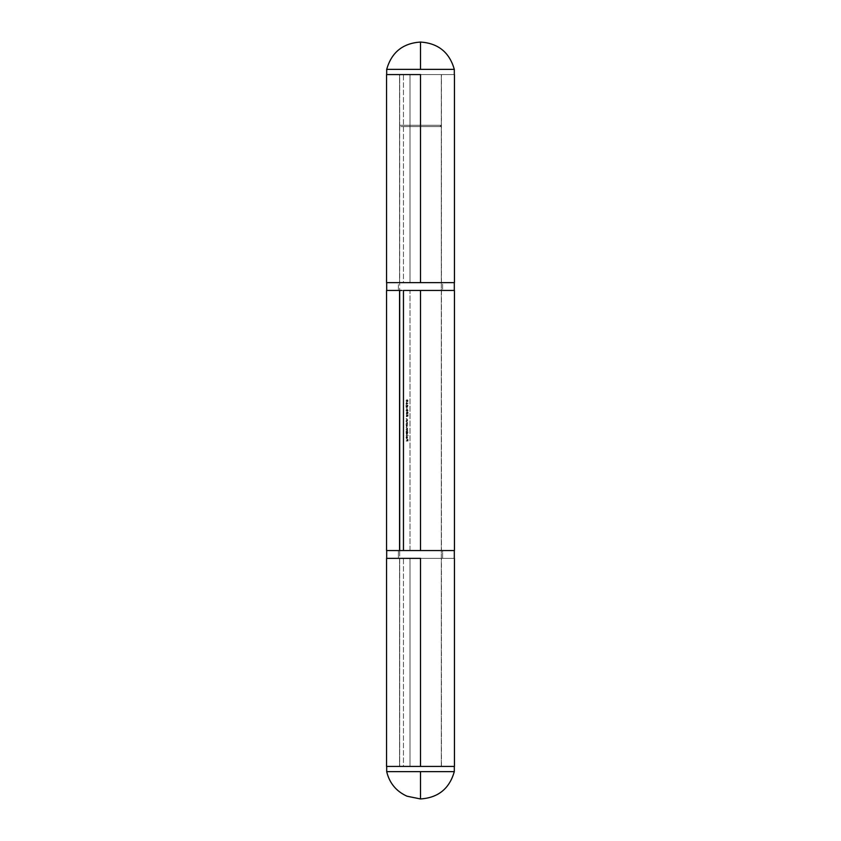 <?xml version="1.0" encoding="UTF-8"?>
<svg xmlns="http://www.w3.org/2000/svg" width="841" height="841" viewBox="0 0 841 841"><rect width="100%" height="100%" fill="white"/><g stroke="black" fill="none" stroke-linecap="round" stroke-linejoin="round"><path stroke-width="0.63" stroke-dasharray="4.21 3.15" d="M399.696 126.581L399.696 290.45L399.696 126.581L441.304 126.581L399.696 126.581M399.696 550.55L399.696 766.435L441.304 766.435L441.304 126.581L441.304 766.435L420.5 766.435L454.308 766.435L386.692 766.435L454.308 766.435L399.696 766.435L441.304 766.435L399.696 766.435L399.696 550.55M420.5 771.639L454.308 771.639L420.5 771.639L420.5 798.95L420.5 771.639L386.692 771.639L420.5 771.639M386.692 766.435L413.898 766.435L386.692 766.435M420.5 558.35L454.445 558.35L420.5 558.35L420.5 766.435L420.5 558.35L420.5 766.435L409.988 766.435L409.988 558.35L441.441 558.35L386.555 558.35L386.555 766.435L399.559 766.435L399.559 558.35L399.559 766.435L399.559 558.35L399.559 766.435L420.5 766.435L420.5 558.35L420.5 766.435L441.441 766.435L420.5 766.435L420.5 558.35L403.459 558.35L409.988 558.35L409.988 766.435L403.459 766.435L403.459 558.35L441.441 558.35L386.555 558.35L386.555 766.435L420.5 766.435L403.459 766.435L403.459 558.35L454.308 558.35L398.392 558.35L398.392 550.55L442.608 550.55L442.608 558.35L420.5 558.35M454.445 766.435L403.459 766.435L454.445 766.435M420.5 74.565L454.445 74.565L420.5 74.565L420.5 282.65L420.5 74.565L420.5 282.65L409.988 282.65L409.988 74.565L441.441 74.565L386.555 74.565L386.555 282.65L399.559 282.65L399.559 74.565L399.559 282.65L399.559 74.565L399.559 282.65L420.5 282.65L420.5 74.565L420.5 282.65L441.441 282.65L420.5 282.65L420.5 74.565L403.459 74.565L409.988 74.565L409.988 282.65L403.459 282.65L403.459 74.565L441.441 74.565L386.555 74.565L386.555 282.65L420.5 282.65L403.459 282.65L403.459 74.565L454.308 74.565L386.692 74.565L454.308 74.565L399.696 74.565L441.304 74.565L441.304 125.288L440.011 126.581L400.989 126.581L399.696 125.288L441.304 125.288L399.696 125.288L399.696 74.565L420.5 74.565M454.445 282.65L386.692 282.65L442.608 282.65L442.608 290.45L398.392 290.45L398.392 282.65L454.445 282.65M401.714 550.55L454.308 550.55L403.459 550.55L420.5 550.55L420.5 290.45L454.445 290.45L420.5 290.45L420.5 550.55L386.555 550.55L386.555 290.45L420.5 290.45L409.988 290.45L409.988 550.55L420.5 550.55L420.5 290.45L420.5 550.55L420.5 290.45L441.441 290.45L420.5 290.45L420.5 550.55L441.441 550.55L399.559 550.55L399.559 290.45L399.559 550.55L386.692 550.55L454.308 550.55L403.459 550.55L409.988 550.55L409.988 290.45L441.441 290.45L386.555 290.45L386.555 550.55L454.445 550.55L399.559 550.55M407.055 404.122L406.119 404.048L406.455 402.408L407.055 403.764L407.843 403.102L407.055 404.122L408.074 403.102L406.56 404.51L406.56 402.387L407.055 403.764L408.074 403.102L407.055 403.764L406.56 402.387L406.035 403.47L406.56 404.51L407.055 404.122M406.655 408.915L407.055 407.601L406.655 408.915M407.801 413.467L406.939 413.814L406.56 412.248L406.329 414.066L406.308 412.09L407.044 412.216L407.17 413.404L407.801 412.048L408.022 413.467L408.022 412.048L407.801 413.467L406.939 413.814L406.645 412.227L406.518 414.171L406.035 413.12L406.634 411.922L407.17 413.404L408.022 412.048L407.17 413.404L406.634 411.922L406.035 413.12L406.518 414.171L406.645 412.227L406.939 413.814L407.801 413.467M406.077 420.878L407.202 419.806L406.077 418.671L407.359 419.512L407.338 420.878L406.077 420.878L407.559 420.878L406.077 420.878L407.202 419.659L406.077 418.671L407.359 419.606L407.559 420.878L406.939 418.671L406.077 418.976L407.181 419.018L407.097 420.521L406.077 420.878M407.338 424.8L406.645 427.133L406.077 424.495L407.559 424.495L406.708 427.144L406.077 424.495L407.559 424.495L406.077 424.495L406.708 427.144L407.338 424.8M407.843 432.526L407.097 432.526L407.307 434.04L406.581 434.839L406.077 432.211L408.074 432.211L407.097 432.526L406.708 434.86L406.077 432.211L408.074 432.211L406.077 432.211L406.708 434.86L407.58 433.535L407.097 432.526L407.843 432.526M406.203 437.688L406.676 438.613L407.012 436.511L407.181 438.539L406.571 438.897L406.098 438.15L406.403 436.49L406.676 438.613L406.676 436.363L407.128 438.624L406.056 437.656L406.624 436.49L406.056 437.656L406.697 438.918L407.349 438.624L407.338 436.637L406.676 436.363L406.897 438.613L406.203 437.688M406.077 441.031L406.918 440.726L406.918 439.359L407.097 440.726L407.801 439.359L407.801 441.031L406.077 441.031L408.022 441.031L406.077 441.031L406.918 440.726L406.918 439.359L407.097 440.726L407.801 439.359L408.022 441.031L408.022 439.359L407.853 440.726L407.097 440.726L406.918 439.359L407.139 440.726L406.077 441.031M406.077 435.785L408.074 435.48L406.077 435.785M406.077 431.507L407.202 430.487L406.077 429.783L407.128 428.237L406.077 427.754L407.359 428.5L407.338 431.507L406.077 431.507L407.559 431.507L406.077 431.507L407.202 430.382L406.077 429.783L407.202 428.658L406.077 427.754L407.359 428.605L407.559 431.507L406.981 427.754L406.077 427.754L407.433 428.658L406.077 429.783L407.433 430.382L406.077 431.507M406.077 423.79L407.202 422.718L406.077 421.583L407.359 422.424L407.338 423.79L406.077 423.79L407.559 423.79L406.077 423.79L407.202 422.571L406.077 421.583L407.359 422.518L407.559 423.79L406.939 421.583L406.077 421.888L407.181 421.93L407.097 423.433L406.077 423.79M407.801 416.106L406.939 416.463L406.56 414.886L406.329 416.705L406.308 414.739L407.044 414.865L407.17 416.053L407.801 414.697L408.022 416.106L408.022 414.697L407.801 416.106L406.939 416.463L406.645 414.876L406.518 416.821L406.035 415.769L406.634 414.571L407.17 416.053L408.022 414.697L407.17 416.053L406.634 414.571L406.035 415.769L406.518 416.821L406.645 414.876L406.939 416.463L407.801 416.106M406.035 410.419L406.939 409.231L407.759 410.986L406.266 411.281L406.256 410.419L407.16 411.564L406.035 410.419L406.939 409.231L407.843 410.419L406.939 411.564L408.074 410.419L407.16 409.231L406.035 410.419M407.664 406.098L407.16 405.404L406.077 407.328L406.077 404.994L406.256 406.592L407.244 405.057L407.843 405.972L407.265 407.202L407.896 406.098L407.265 406.886L407.317 405.351L406.077 407.328L406.077 404.994L406.256 406.592L407.328 405.036L407.843 406.077L407.265 407.202L408.074 406.077L407.328 405.036L406.256 406.592L406.077 404.994L406.077 407.328L407.317 405.351L407.664 406.098M406.035 400.884L406.939 399.696L407.801 401.325L406.266 401.746L406.256 400.884L407.16 402.04L406.035 400.884L406.939 399.696L407.843 400.884L406.939 402.04L408.074 400.884L407.16 399.696L406.035 400.884M408.022 441.031L408.022 439.359L407.853 440.726L407.139 439.359L407.139 440.726L406.298 441.031L408.022 441.031M406.697 436.763L406.319 438.15L406.981 438.918L407.57 437.352L406.897 436.363L406.718 438.539L406.697 436.763M407.055 436.668L406.823 438.582L407.055 436.668M408.074 435.785L406.298 435.48L408.074 435.785M408.074 432.211L407.317 432.526L407.538 434.04L406.802 434.839L406.298 432.211L408.074 432.211M406.928 432.526L406.928 434.555L407.286 432.821L407.433 433.535L406.708 432.526L406.203 433.535L406.928 432.526M406.203 433.535L406.928 434.555L406.203 433.535L406.708 434.555L407.433 433.535L406.928 434.555L407.065 432.821L406.508 432.589L406.203 433.535M407.559 431.507L406.298 431.507L407.433 430.382L406.298 429.783L407.433 428.658L406.298 427.754L407.538 428.206L407.559 431.507M407.559 424.495L406.865 427.133L406.298 424.495L407.559 424.495M406.928 424.8L406.434 425.914L406.991 426.829L407.118 424.873L407.433 425.819L406.708 424.8L406.203 425.819L406.928 424.8M406.203 425.819L406.928 426.829L406.203 425.819L406.655 426.829L407.433 425.819L406.928 426.829L407.065 425.094L406.508 424.873L406.203 425.819M407.559 423.79L406.298 423.79L407.433 422.571L406.298 421.583L407.38 421.751L407.559 423.79M407.559 420.878L406.298 420.878L407.433 419.659L406.298 418.671L407.38 418.839L407.559 420.878M408.022 414.697L408.022 416.106L407.16 416.463L407.149 415.118L406.56 415.128L406.645 416.779L406.476 414.813L407.265 414.865L407.391 416.053L408.022 414.697M408.022 412.048L408.022 413.467L407.16 413.814L406.697 412.29L406.55 414.066L406.476 412.164L407.265 412.216L407.391 413.404L408.022 412.048M407.16 411.564L406.256 410.545L407.16 409.231L408.074 410.419L407.16 411.564M407.896 410.408L407.286 409.546L406.445 410.187L406.928 411.238L407.896 410.408L406.939 411.26L407.896 410.408L406.939 409.535L407.896 410.408M406.939 409.535L406.203 410.408L406.729 409.672L406.203 410.408L407.16 411.26L406.224 410.639L407.591 410.85L406.939 409.535M407.055 408.915L406.876 407.601L407.055 408.915M407.496 406.886L407.927 405.341L407.38 405.099L406.476 406.592L406.298 404.994L406.298 407.328L407.465 405.362L407.496 406.886M408.074 403.102L406.403 404.206L406.676 402.408L407.275 403.764L408.074 403.102M406.771 402.702L406.813 404.195L406.918 402.765L407.118 403.48L406.771 402.702L406.203 403.449L406.771 402.702M406.203 403.449L406.771 404.195L406.687 402.765L406.203 403.449M407.16 402.04L406.256 401.02L407.16 399.696L408.074 400.884L407.16 402.04M407.896 400.873L407.055 400.011L406.434 400.999L406.928 401.704L407.822 401.315L406.939 401.725L407.896 400.873L406.939 400.011L407.896 400.873M406.939 400.011L406.203 400.873L406.729 400.137L406.203 400.873L407.16 401.725L406.224 401.104L406.792 401.725L407.591 401.315L406.939 400.011M406.823 438.582L406.823 436.668L406.823 438.582M386.692 558.35L454.308 558.35L386.692 558.35M442.608 558.35L424.81 558.35L442.608 558.35L442.608 550.55L398.392 550.55L442.187 550.55L398.392 550.55L398.392 558.35L442.608 558.35M396.595 550.55L387.333 550.55L396.595 550.55M454.308 282.65L386.692 282.65L454.308 282.65M401.714 290.45L399.559 290.45M442.608 290.45L424.81 290.45L442.608 290.45L442.608 282.65L398.392 282.65L416.19 282.65L398.392 282.65L398.392 290.45L442.608 290.45M386.692 69.361L454.308 69.361L420.5 69.361L420.5 42.05L420.5 69.361L386.692 69.361M440.011 126.581L400.989 126.581L440.011 126.581L441.304 125.288L441.304 74.565L399.696 74.565L399.696 125.288L441.304 125.288L399.696 125.288L400.989 126.581L440.011 126.581M386.692 74.565L413.898 74.565L386.692 74.565M441.441 766.435L441.441 558.35M441.441 282.65L441.441 74.565M441.441 290.45L441.441 550.55"/><path stroke-width="1.26" d="M399.696 290.45L399.696 550.55L399.696 290.45M386.692 771.639L454.308 771.639L454.308 766.435L454.308 771.639L420.5 771.639L420.5 798.95L420.5 771.639L386.692 771.639L386.692 766.435L386.692 771.639C389.467 783.129 396.248 791.318 407.002 796.206L420.5 798.95C438.172 797.773 449.441 788.669 454.308 771.639M420.5 558.35L420.5 766.435L454.445 766.435L420.5 766.435L420.5 558.35L386.555 558.35L386.555 766.435L420.5 766.435L386.555 766.435L386.555 558.35L420.5 558.35M420.5 74.565L420.5 282.65L454.445 282.65L420.5 282.65L420.5 74.565L386.555 74.565L386.555 282.65L420.5 282.65L386.555 282.65L386.555 74.565L420.5 74.565M420.5 550.55L454.445 550.55L420.5 550.55L420.5 290.45L420.5 550.55L403.459 550.55L420.5 550.55M454.445 550.55L454.445 290.45L403.459 290.45L403.459 550.55L386.555 550.55L386.555 290.45L399.559 290.45L399.559 550.55L399.559 290.45L386.555 290.45L386.555 550.55L399.559 550.55M454.445 290.45L403.459 290.45L403.459 550.55L401.714 550.55M386.692 550.55L386.692 558.35L386.692 550.55M454.308 558.35L454.308 550.55L454.308 558.35M386.692 282.65L386.692 290.45L386.692 282.65M454.308 290.45L454.308 282.65L454.308 290.45M399.559 290.45L401.714 290.45M386.692 74.565L386.692 69.361L454.308 69.361L454.308 74.565L454.308 69.361L420.5 69.361L420.5 42.05L420.5 69.361L386.692 69.361L386.692 74.565M386.692 69.361C391.559 52.331 402.828 43.227 420.5 42.05L420.5 42.05C438.172 43.227 449.441 52.331 454.308 69.361M454.445 558.35L454.445 766.435M454.445 74.565L454.445 282.65"/></g></svg>
